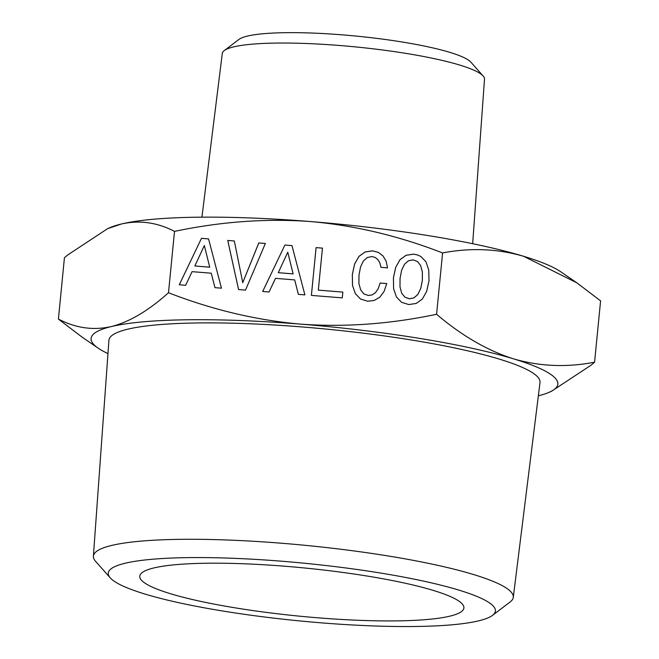 <?xml version="1.0" encoding="UTF-8"?>
<svg xmlns="http://www.w3.org/2000/svg" width="659" height="659" viewBox="0 0 659 659"><rect width="100%" height="100%" fill="white"/><g stroke="black" fill="none" stroke-linecap="round" stroke-linejoin="round"><path stroke-width="0.99" d="M430.871 589.698A162.839 24.226 5.6 0 1 463.911 607.952A162.839 24.226 5.6 0 1 352.474 620.028A162.839 24.226 5.6 0 1 172.815 594.418A162.839 24.226 5.6 0 1 139.782 576.164A162.839 24.226 5.6 0 1 251.211 564.088A162.839 24.226 5.6 0 1 430.871 589.698M317.16 622.508A194.504 28.938 -174.4 0 0 492.528 615.358A194.504 28.938 -174.4 0 0 286.525 561.608A194.504 28.938 -174.4 0 0 110.259 577.877A194.504 28.938 -174.4 0 0 317.16 622.508M492.528 615.358L510.165 601.947A210.954 31.385 -174.4 0 0 513.287 597.384A210.954 31.385 -174.4 0 0 286.739 543.659A210.954 31.385 -174.4 0 0 93.389 556.212A210.954 31.385 -174.4 0 0 95.563 561.295L110.259 577.877M93.389 556.212L108.924 340.275A216.572 32.217 5.6 0 1 307.415 327.383A216.572 32.217 5.6 0 1 540.001 382.541L513.287 597.384M538.345 395.812A234.497 34.886 -174.4 0 0 548.898 392.418A234.497 34.886 -174.4 0 0 557.135 380.811A234.497 34.886 -174.4 0 0 513.559 358.858A234.497 34.886 -174.4 0 0 300.52 324.121A234.497 34.886 -174.4 0 0 111.429 326.543A234.497 34.886 -174.4 0 0 91.807 341.749A234.497 34.886 -174.4 0 0 98.273 348.232A234.497 34.886 -174.4 0 0 107.961 353.611M548.898 392.418L551.336 391.372L591.42 364.946L594.575 362.211C566.666 367.565 539.655 366.445 513.559 358.858C487.52 350.629 461.86 335.769 436.579 314.285C390.136 324.071 344.781 327.35 300.52 324.121C256.318 320.241 212.313 309.779 168.498 292.736C148.654 310.595 129.625 321.864 111.429 326.543C94.27 330.406 77.515 328.371 61.172 320.439L58.412 319.121L82.136 337.161L98.273 348.232M436.579 314.285L442.593 252.941C470.534 247.595 497.545 248.707 523.617 256.293L576.864 282.835L600.588 300.866L594.575 362.211M576.864 282.835L560.727 271.763A234.497 34.886 -174.4 0 0 523.617 256.293A234.497 34.886 -174.4 0 0 310.578 221.556A234.497 34.886 -174.4 0 0 121.487 223.978A234.497 34.886 -174.4 0 0 110.102 227.577L107.664 228.624L67.58 255.041L64.425 257.776L58.412 319.121M472.668 243.706L484.505 79.171A131.742 19.597 -174.4 0 0 483.146 75.999A131.742 19.597 -174.4 0 0 343.009 45.768A131.742 19.597 -174.4 0 0 224.233 50.611A131.742 19.597 -174.4 0 0 222.281 53.461L201.934 217.157M483.146 75.999L470.897 62.185A118.035 17.554 -174.4 0 0 345.349 35.1A118.035 17.554 -174.4 0 0 238.929 39.441L224.233 50.611M399.997 286.904L400.054 278.444L401.636 270.174L404.527 264.226L408.423 260.791L413.119 259.852L417.501 261.524L420.656 265.593L422.345 271.903L422.37 280.24L420.714 288.502L417.831 294.449L413.934 297.884L409.305 298.758L404.857 297.151L401.685 293.148L399.997 286.904M293.107 273.872L278.279 272.686L287.761 252.208L293.123 273.897L278.279 272.686M209.694 267.167L194.866 265.981L204.348 245.502L209.71 267.192L194.866 265.981M401.685 293.148L404.873 297.176L409.321 298.782L413.934 297.884M422.345 271.903L422.378 280.256L420.73 288.527L417.847 294.466L413.943 297.901M420.656 265.593L422.361 271.928M287.761 252.208L293.123 273.897M204.348 245.502L209.71 267.192M393.423 277.933L393.612 288.774L396.438 296.97L401.562 302.3L408.737 304.549L416.175 303.478L422.337 299.046L426.645 291.41L429.017 280.775L428.745 269.992L425.994 261.788L420.804 256.458L417.46 254.942L413.695 254.152L406.117 255.28L400.029 259.654L395.721 267.29L393.407 277.909L393.612 288.774M294.697 279.918L298.37 294.359L304.878 294.878L291.97 245.601L284.902 245.033L262.702 291.492L269.053 292.003L275.495 278.362L294.68 279.902L298.362 294.359M291.978 245.626L284.919 245.057M322.449 248.138L316.089 247.627L311.386 295.405L342.285 297.884L342.853 292.102L318.33 290.133L322.449 248.122L316.073 247.611L311.402 295.405M386.767 283.576L380.136 283.041L378.184 288.716L375.498 292.662L372.055 294.952L368.233 295.479L363.85 293.881L360.687 289.878L358.908 283.609L358.974 275.141L360.555 266.87L363.438 260.923L367.335 257.488L372.038 256.549L375.292 257.504L377.961 259.679L379.872 262.957L380.976 267.332L387.55 267.859L386.108 261.153L382.994 255.906L378.381 252.405L372.615 250.857L365.102 251.985L359.015 256.351L354.633 263.987L352.334 274.63L352.532 285.471L355.349 293.667M383.003 255.923L378.39 252.43M265.355 243.484L258.798 242.957L242.751 282.686L234.324 240.972L227.759 240.461L238.583 289.548M201.489 238.327L179.264 284.787L185.64 285.298L192.074 271.656L211.267 273.197L214.958 287.654L221.457 288.172L208.557 238.896L201.489 238.327L179.289 284.787M208.557 238.92L201.497 238.352M425.994 261.788L420.788 256.442L417.444 254.926L413.687 254.135L406.101 255.264L400.013 259.63L395.721 267.29M395.705 267.266L393.407 277.909M393.596 288.749L396.43 296.962M284.902 245.033L262.686 291.492M342.853 292.102L318.33 290.133M378.381 252.405L372.599 250.832L365.086 251.96L358.998 256.335L354.624 263.962L352.318 274.605L352.516 285.454L355.341 293.659L360.473 299.005L367.656 301.245L374.23 300.455L379.782 297.217L384.04 291.525L386.775 283.551L380.136 283.041M380.128 283.016L378.184 288.716M378.175 288.691L375.498 292.662M375.482 292.645L372.055 294.952L368.233 295.479L363.85 293.881L360.671 289.853M377.945 259.662L379.872 262.957L380.968 267.332M234.324 240.972L227.742 240.444L238.574 289.548L245.502 290.108L265.363 243.468L258.798 242.957M258.781 242.932L242.734 282.67M211.267 273.197L214.949 287.654M442.593 252.941C398.736 235.889 354.731 225.427 310.578 221.556C266.36 218.318 221.004 221.597 174.511 231.391C157.279 222.412 139.601 219.941 121.487 223.978L107.664 228.624M174.511 231.391L168.498 292.736"/></g></svg>
